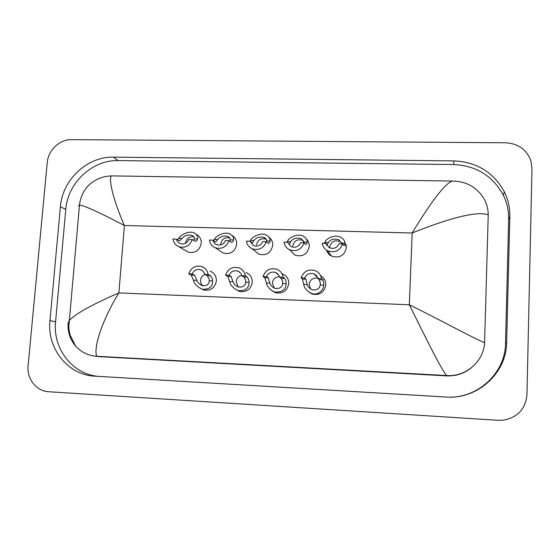 <?xml version="1.0" encoding="UTF-8"?>
<svg xmlns="http://www.w3.org/2000/svg" width="560" height="560" viewBox="0 0 560 560"><rect width="100%" height="100%" fill="white"/><g stroke="black" fill="none" stroke-linecap="round" stroke-linejoin="round"><path stroke-width="0.84" d="M323.869 279.517L324.667 279.783M345.093 244.356L346.213 244.965M328.279 242.676L327.166 245.21L325.787 243.404L329.126 247.632C333.564 249.319 336.889 248.038 339.101 243.789L342.72 243.887L343.987 245.693L344.736 244.678L344.897 243.152C344.974 241.087 343.658 239.148 340.942 237.342C334.719 233.744 325.423 238.959 324.772 242.578L328.279 242.676C330.309 239.4 333.795 238.392 338.751 239.666L341.369 243.054L344.897 243.152M341.425 243.852L341.369 243.054M341.278 242.634L339.92 241.57C334.488 239.673 331.072 241.521 329.665 247.114L329.672 247.891M325.787 243.404L322.196 243.299C322.784 246.624 324.562 249.102 327.523 250.74C334.698 253.253 339.766 250.971 342.72 243.887M324.443 243.369L324.772 242.578M304.647 277.991L306.026 279.244L307.167 284.487C307.755 286.622 309.337 288.372 311.92 289.723C316.715 290.486 319.487 288.904 320.229 284.977L320.299 282.723L319.158 279.72L317.919 278.474C317.317 276.339 316.008 274.82 313.992 273.903C309.764 272.636 306.649 273.994 304.647 277.991L301.07 277.865L302.484 279.111L303.674 284.361C304.29 287.924 306.81 290.913 311.227 293.321L312.13 294.07C319.655 295.561 324.212 292.523 325.801 284.963C325.843 280.875 324.121 277.788 320.642 275.716M317.856 278.25C312.998 277.515 310.079 279.573 309.113 284.417L310.674 289.079M301.07 277.865C303.779 271.11 308.595 268.737 315.518 270.746C318.85 272.328 320.852 274.946 321.524 278.6L322.721 279.846L323.729 282.849L323.75 285.11C323.904 289.422 318.311 296.184 311.227 293.321M321.524 278.6L317.919 278.474M185.409 250.474L188.244 252.126C195.293 253.442 199.626 250.481 201.243 243.229C201.348 239.092 199.647 236.075 196.14 234.171M272.741 291.235L275.562 292.726C282.835 293.972 287.238 290.92 288.764 283.577C288.778 278.999 286.741 275.772 282.646 273.896M237.076 290.241L239.491 291.375C246.547 292.425 250.817 289.373 252.294 282.212C252.322 277.536 250.229 274.295 246.036 272.503M201.775 289.107L203.924 290.024C210.791 290.92 214.942 287.868 216.384 280.868C216.426 276.115 214.305 272.874 210.028 271.152M229.817 241.269L230.16 239.883C230.286 238.448 229.418 237.244 227.556 236.271C223.104 235.557 219.814 236.642 217.672 239.526L215.635 241.969L212.842 240.17L209.419 240.072C210.035 243.775 212.037 246.358 215.439 247.821L223.314 253.148C230.566 254.66 235.032 251.706 236.705 244.272C236.81 240.45 235.305 237.531 232.183 235.522M266.546 241.941L266.651 240.926C266.686 239.54 265.797 238.35 263.991 237.356C259.399 236.495 256.053 237.566 253.967 240.562L252.231 243.033L249.886 241.227L246.414 241.129C247.023 244.741 248.976 247.303 252.266 248.822L258.874 254.149C266.357 255.913 270.97 252.973 272.713 245.329C272.818 241.892 271.544 239.134 268.898 237.055M303.716 242.774L303.716 241.976L301.049 238.483C296.289 237.44 292.88 238.483 290.829 241.612L289.401 244.111L287.532 242.305L284.004 242.207C284.606 245.686 286.482 248.22 289.632 249.802L294.931 255.136C302.666 257.201 307.447 254.289 309.281 246.407C309.379 243.446 308.392 240.933 306.327 238.875M308.721 291.949L312.13 294.07M326.627 250.215C327.446 252.819 329.056 254.772 331.464 256.088C339.486 258.538 344.463 255.675 346.416 247.499L344.442 241.094M346.36 245.84L345.723 245.42M315.168 274.547L314.678 274.596M277.179 273.406L276.815 273.483M47.25 162.47C48.174 150.143 59.717 139.3 71.61 139.636L505.61 142.779C518.07 143.514 526.477 149.429 530.831 160.538L531.993 168.476L526.96 394.639C525.581 408.814 517.797 417.312 503.622 420.147L498.316 420.308L48.706 391.748C36.365 391.23 26.621 378.784 28.112 365.722L47.25 162.47M506.653 342.398L509.845 216.664C510.02 207.956 508.2 199.696 504.385 191.884C493.591 172.298 476.791 161.966 453.985 160.902L113.449 157.143C87.332 156.352 62.363 179.76 60.396 206.696L49.959 320.642C46.823 348.425 67.935 375.095 94.962 376.166L446.012 397.026C477.274 399.595 506.59 373.31 506.653 342.398L505.505 343.266L508.662 219.499C508.837 210.931 507.052 202.79 503.293 195.097C492.681 175.798 476.147 165.613 453.691 164.549L118.083 160.594C92.323 159.789 67.697 182.861 65.779 209.419L55.587 321.748C52.521 349.132 73.374 375.41 100.023 376.467L445.837 397.012C476.595 399.539 505.435 373.681 505.505 343.266M99.267 356.65L446.53 375.879C455.672 376.264 463.813 373.674 470.946 368.116M484.582 342.65C483.826 361.326 465.878 376.992 446.712 375.543L446.544 375.536C439.712 366.702 424.305 334.803 409.318 304.78C440.797 320.201 473.347 338.289 484.582 342.65L488.229 214.914C477.309 210.126 444.465 219.891 412.167 233.002C429.331 204.505 446.222 181.104 453.138 181.069L112.007 175.896C107.814 175.987 112.336 197.988 124.404 225.519C99.953 212.674 84.98 205.821 79.492 204.953L78.526 205.933M446.544 375.536L95.375 356.188C87.577 355.32 81.004 351.953 75.656 346.101C69.986 339.472 67.48 331.674 68.138 322.7L69.223 320.537C75.523 313.761 92.078 304.556 118.881 292.922C102.193 319.921 93.142 348.257 96.782 356.293M75.656 346.094L70.112 335.111C68.593 328.517 68.908 327.257 68.824 326.529L79.492 204.953C81.676 186.634 95.823 176.498 111.279 175.896L112.007 175.896M453.138 181.069L453.299 181.069C466.354 181.552 476.385 187.103 483.406 197.715C486.556 202.958 488.159 208.691 488.229 214.914M303.415 240.842L302.638 240.359C297.395 238.756 294.119 240.646 292.81 246.029M287.007 242.291L287.385 241.514C288.26 238.07 297.108 232.953 303.198 236.103C306.082 237.902 307.412 239.89 307.188 242.081L306.915 243.593L305.949 244.594L304.192 242.788C301.399 249.599 296.548 251.937 289.632 249.802M287.532 242.305L291.095 246.652C295.358 248.094 298.543 246.771 300.636 242.683L304.192 242.788M266.21 239.323L265.986 239.211C260.918 237.839 257.761 239.757 256.529 244.965M250.075 241.381L250.572 240.464C251.657 237.16 260.19 232.148 266.133 234.934C269.129 236.712 270.445 238.742 270.067 241.017L269.689 242.515L268.52 243.502L266.28 241.696C263.62 248.29 258.944 250.663 252.266 248.822M249.886 241.227L253.61 245.644C257.726 246.897 260.785 245.546 262.787 241.598L266.28 241.696M229.663 237.993C224.854 237.027 221.893 238.994 220.794 243.908L220.794 244.846M213.57 240.681L214.333 239.435C215.6 236.243 223.909 231.336 229.705 233.828C232.778 235.571 234.052 237.622 233.527 239.981L233.037 241.465L231.672 242.438L228.977 240.632C226.408 247.03 221.9 249.431 215.439 247.821M212.842 240.17C213.402 242.291 214.683 243.782 216.678 244.629C220.661 245.728 223.608 244.363 225.533 240.534L228.977 240.632M181.937 238.511L179.613 240.926L176.372 239.12C176.939 241.297 178.248 242.795 180.292 243.614C184.156 244.587 187.012 243.208 188.867 239.477L192.255 239.575L195.398 241.381L196.959 240.422L197.547 238.952C198.226 236.537 197.008 234.479 193.893 232.764C188.244 230.51 180.089 235.326 178.647 238.413L181.937 238.511C184.135 235.718 187.39 234.619 191.709 235.221C193.606 236.173 194.446 237.391 194.236 238.861L197.547 238.952M193.725 240.331L194.236 238.861M193.746 236.803C189.266 236.292 186.55 238.322 185.598 242.872L185.584 243.208M176.372 239.12L173.005 239.029C173.614 242.809 175.658 245.406 179.13 246.806C185.395 248.22 189.77 245.812 192.255 239.575M177.653 239.869L178.647 238.413M266.525 276.619L268.289 277.872L269.801 283.094C270.473 285.299 272.167 287.056 274.869 288.372C279.503 288.967 282.1 287.364 282.66 283.57L282.639 281.33L281.218 278.341L279.58 277.088C278.964 274.876 277.606 273.329 275.499 272.461C271.425 271.376 268.436 272.755 266.525 276.619L263.004 276.493L264.803 277.746L266.364 282.961C267.113 286.629 269.794 289.639 274.414 291.984L275.562 292.726M279.454 276.647C275.38 276.843 273.014 278.978 272.356 283.045L274.323 288.148M263.004 276.493C265.587 269.969 270.214 267.561 276.885 269.269C280.371 270.781 282.45 273.427 283.129 277.214L284.725 278.467L286.013 281.456L286.125 283.703C285.831 289.821 281.932 292.579 274.414 291.984M283.129 277.214L279.58 277.088M229.005 275.261L231.147 276.521L233.023 281.715C233.779 283.976 235.557 285.747 238.364 287.021C242.837 287.483 245.28 285.873 245.679 282.191L245.567 279.965L243.873 276.983L241.857 275.73C241.234 273.448 239.841 271.894 237.671 271.068C233.73 270.123 230.846 271.523 229.005 275.261L225.547 275.135L227.717 276.395L229.635 281.589C230.517 285.334 233.345 288.351 238.112 290.633L239.491 291.375M241.773 275.422C238.49 276.213 236.621 278.306 236.166 281.687L238.371 287.021M225.547 275.135C228.032 268.807 232.498 266.378 238.945 267.855C242.529 269.297 244.664 271.964 245.343 275.856L247.324 277.109L248.885 280.084L249.088 282.317C249.032 288.26 245.371 291.032 238.112 290.633M245.343 275.856L241.857 275.73M192.08 273.931L194.586 275.191L196.812 280.357C197.652 282.66 199.507 284.438 202.384 285.677C206.724 286.034 209.02 284.417 209.272 280.826L209.069 278.614L207.109 275.646L204.736 274.386C204.113 272.062 202.692 270.501 200.473 269.71C196.658 268.877 193.865 270.284 192.08 273.931L188.678 273.805L191.212 275.072L193.48 280.231C194.488 284.046 197.435 287.063 202.328 289.282L203.924 290.024M204.883 274.463C202.307 275.583 200.858 277.543 200.536 280.357C200.438 282.576 201.208 284.396 202.846 285.796M188.678 273.805C191.086 267.645 195.412 265.202 201.656 266.497C205.324 267.876 207.494 270.543 208.166 274.512L210.511 275.772L212.338 278.733L212.625 280.952C212.786 286.748 209.349 289.527 202.328 289.282M208.166 274.512L204.736 274.386M326.431 245L326.935 245.014M323.75 285.11L320.229 284.977M307.167 284.487L303.674 284.361M306.026 279.244L302.484 279.111M322.721 279.846L319.158 279.72M409.318 304.78L412.167 233.002L124.404 225.519L118.881 292.922L409.318 304.78M118.083 160.594L113.449 157.143M65.779 209.419L60.396 206.696M453.691 164.549L453.985 160.902M508.662 219.499L509.845 216.664M100.023 376.467L94.962 376.166M55.587 321.748L49.959 320.642M101.661 356.881L96.642 356.286M287.385 241.514L290.829 241.612M303.716 241.976L307.188 242.081M250.572 240.464L253.967 240.562M266.651 240.926L270.067 241.017M214.333 239.435L217.672 239.526M230.16 239.883L233.527 239.981M286.125 283.703L282.66 283.57M269.801 283.094L266.364 282.961M268.289 277.872L264.803 277.746M284.725 278.467L281.218 278.341M249.088 282.317L245.679 282.191M233.023 281.715L229.635 281.589M231.147 276.521L227.717 276.395M247.324 277.109L243.873 276.983M212.625 280.952L209.272 280.826M196.812 280.357L193.48 280.231M194.586 275.191L191.212 275.072M210.511 275.772L207.109 275.646M339.92 241.57L338.751 239.666M327.523 250.74L331.464 256.088M326.543 245.189L327.166 245.21M317.618 277.571L313.992 273.903M503.293 195.097L504.385 191.884M100.408 356.783L95.375 356.188M302.638 240.359L301.049 238.483M265.986 239.211L263.991 237.356M229.544 237.804L227.556 236.271M193.403 236.341L191.709 235.221M179.13 246.806L188.244 252.126M278.544 274.82L275.499 272.461M240.149 272.643L237.671 271.068M202.496 270.802L200.473 269.71"/></g></svg>
